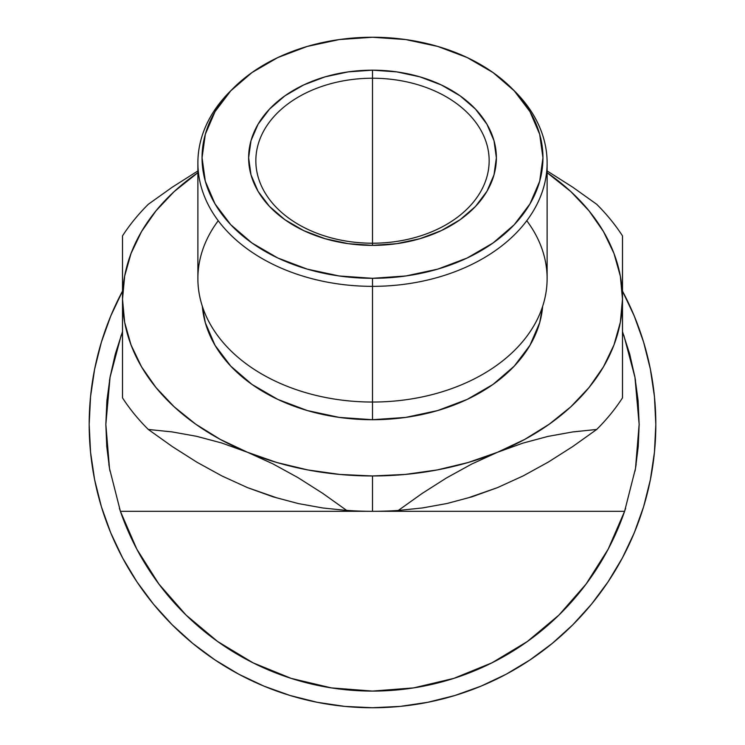 <?xml version="1.0" encoding="UTF-8"?>
<svg xmlns="http://www.w3.org/2000/svg" width="745" height="745" viewBox="0 0 745 745"><rect width="100%" height="100%" fill="white"/><g stroke="black" fill="none" stroke-linecap="round" stroke-linejoin="round"><path stroke-width="1.12" d="M101.376 342.188L110.744 316.01L101.376 342.188L94.624 369.157L90.545 396.657L89.177 424.426L90.545 452.196L94.624 479.706L101.376 506.675L110.744 532.852L101.376 506.675L110.744 532.852L122.636 557.986L136.931 581.836L122.636 557.986M136.931 581.836L153.489 604.167L172.16 624.766L192.759 643.438L215.1 660.005L238.94 674.3L215.1 660.005L238.94 674.3L264.075 686.182L290.252 695.551L264.075 686.182M622.485 291.099A283.324 283.324 0 0 1 372.5 707.75L400.27 706.39L427.77 702.302L454.748 695.551L480.925 686.182L454.748 695.551L480.925 686.182L506.06 674.3L529.9 660.005L506.06 674.3M529.9 660.005L552.241 643.438L572.84 624.766L591.511 604.167L608.069 581.836L622.364 557.986L608.069 581.836L622.364 557.986L634.256 532.852L643.624 506.675L634.256 532.852M643.624 506.675L650.376 479.706L654.455 452.196L655.824 424.426L654.455 396.657L650.376 369.157L643.624 342.188L634.256 316.01L643.624 342.188L634.256 316.01L622.364 290.876M257.165 664.857L250.776 661.681L257.165 664.857M137.024 549.549L136.112 547.826L137.024 549.549M608.842 547.91L607.976 549.549L608.842 547.91M559.737 614.29L556.608 617.326M494.224 661.681L487.835 664.857L494.224 661.681M185.263 614.29L188.392 617.326L185.263 614.29M592.75 574.74A266.654 266.654 0 0 0 608.237 549.065A266.654 266.654 0 0 1 136.763 549.065A266.654 266.654 0 0 0 294.089 679.291M623.798 335.231L634.945 377.24L639.154 424.426A266.654 266.654 0 0 0 639.154 424.361A266.654 266.654 0 0 1 639.154 424.501M622.447 331.544L629.711 354.117L634.945 377.24L638.102 400.745L639.154 424.426L638.232 446.525L635.494 468.475A266.654 266.654 0 0 1 635.485 468.54A266.654 266.654 0 0 0 635.494 468.475L624.599 511.312A266.654 266.654 0 0 1 624.571 511.415A266.654 266.654 0 0 0 624.599 511.312A266.654 266.654 0 0 1 120.401 511.312L109.506 468.475L106.768 446.525L105.846 424.426L110.055 377.24L121.202 335.231M290.252 695.551L317.23 702.302L344.73 706.39L372.5 707.75A283.324 283.324 0 0 1 122.515 291.099M110.744 316.01L122.636 290.876M110.353 375.629L109.478 380.555L110.353 375.629M108.835 464.256L109.971 471.138M119.377 508.286L121.938 515.661M156.32 580.532L161.265 587.172M213.899 638.791L220.017 643.186M287.551 677.196L292.664 678.853M327.735 687.3L335.818 688.548L327.772 687.309M639.154 424.268L635.494 468.475L624.599 511.312L608.181 549.158L586.129 584.015L558.955 615.063L527.32 641.538L491.979 662.817L453.779 678.397L413.633 687.896L372.547 691.081M409.182 688.548L417.265 687.3M452.336 678.853L457.449 677.196M524.983 643.186L531.101 638.791M583.735 587.172L588.68 580.532M623.062 515.661L625.623 508.286M636.165 464.247L635.029 471.138L636.165 464.256M635.522 380.555L634.647 375.629M526.771 220.725A174.619 123.474 180 0 1 372.5 402.039L372.5 286.35A174.619 123.474 0 0 0 527.572 219.635A174.619 123.474 0 0 0 515.074 91.588L511.675 88.189A170.447 120.522 180 0 1 523.875 213.182A170.447 120.522 180 0 1 372.5 278.304L372.5 419.714A170.447 120.522 0 0 0 542.649 306.307L539.678 322.706L529.974 345.317L514.227 366.149L493.022 384.42L467.199 399.404L437.725 410.542L405.755 417.405L372.5 419.714L339.245 417.405L307.275 410.542L277.801 399.404L251.978 384.42L230.773 366.149L215.026 345.317L205.322 322.706L202.342 306.307A170.447 120.522 0 0 0 372.5 419.714L372.5 402.039A174.619 123.474 0 0 0 547.119 278.565L547.119 162.876A174.619 123.474 180 0 1 372.5 286.35A174.619 123.474 180 0 1 197.881 162.876A174.619 123.474 180 0 1 231.658 89.894M233.325 88.189L229.926 91.588A174.619 123.474 0 0 0 217.428 219.635A174.619 123.474 0 0 0 372.5 286.35L372.5 278.304A170.447 120.522 180 0 1 221.125 213.182A170.447 120.522 180 0 1 233.325 88.189A170.447 120.522 180 0 1 372.5 37.25L339.245 39.569L307.275 46.423L277.801 57.561L251.978 72.554L230.773 90.816L215.026 111.657L205.322 134.258L202.053 157.772L205.322 181.286L215.026 203.897L230.773 224.739L251.978 243L277.801 257.994L307.275 269.131L339.245 275.985L372.5 278.304L405.755 275.985L437.725 269.131L467.199 257.994L493.022 243L514.227 224.739L529.974 203.897L539.678 181.286L542.947 157.772L539.678 134.258L529.974 111.657L514.227 90.816L493.022 72.554L467.199 57.561L437.725 46.423L405.755 39.569L372.5 37.25A170.447 120.522 180 0 1 511.675 88.189M372.5 78.234A116.658 82.49 0 0 0 255.842 160.724A116.658 82.49 0 0 0 372.5 243.215L372.5 245.375A123.875 87.593 180 0 1 248.625 157.772A123.875 87.593 180 0 1 372.5 70.179L372.5 243.215A116.658 82.49 180 0 1 255.842 160.724A116.658 82.49 180 0 1 372.5 78.234A116.658 82.49 180 0 1 489.158 160.724A116.658 82.49 180 0 1 372.5 243.215L372.5 70.179L396.666 71.865L419.91 76.847L441.319 84.949L460.093 95.835L475.496 109.115L486.951 124.257L494 140.684L496.375 157.772L494 174.861L486.951 191.297L475.496 206.44L460.093 219.719L441.319 230.605L419.91 238.707L396.666 243.69L372.5 245.375L348.334 243.69L325.09 238.707L303.681 230.605L284.907 219.719L269.504 206.44L258.049 191.297L251 174.861L248.625 157.772L251 140.684L258.049 124.257L269.504 109.115L284.907 95.835L303.681 84.949L325.09 76.847L348.334 71.865L372.5 70.179A123.875 87.593 180 0 1 496.375 157.772A123.875 87.593 180 0 1 372.5 245.375L372.5 243.215A116.658 82.49 0 0 0 489.158 160.724A116.658 82.49 0 0 0 372.5 78.234M513.342 89.894A174.619 123.474 180 0 1 547.119 162.876M344.562 689.619A266.654 266.654 0 0 0 345.661 689.73M390.11 690.503A266.654 266.654 0 0 0 402.03 689.442M412.851 688.017L413.587 687.896L412.851 688.017A266.654 266.654 0 0 0 433.357 684.05M433.45 684.022A266.654 266.654 0 0 0 449.691 679.663M450.12 679.533A266.654 266.654 0 0 0 454.934 678.025L453.845 678.369L454.934 678.025M465.178 674.458A266.654 266.654 0 0 0 473.541 671.198M495.825 660.852L490.666 663.469A266.654 266.654 0 0 0 490.946 663.339A266.654 266.654 0 0 0 495.816 660.852M527.022 641.752L527.125 641.668A266.654 266.654 0 0 0 534.351 636.351M562.382 611.645A266.654 266.654 0 0 0 570.586 602.938M572.523 600.768A266.654 266.654 0 0 0 574.05 599.017M331.665 687.942L325.258 686.862M336.861 688.687L328.405 687.411M333.993 688.287L333.071 688.157M496.179 660.666L490.955 663.329M585.086 585.402L587.311 582.413M585.281 585.142L584.564 586.091M471.697 464.06L497.492 452.28A249.985 176.77 180 0 1 372.5 475.962L372.5 511.312A274.989 194.445 -0 0 0 398.286 510.455L422.098 493.469L446.525 477.918L471.697 464.06L497.492 452.28L522.878 443.126L547.947 436.412L572.682 431.942L596.708 429.455L572.831 446.478L548.376 462.04L523.241 475.869L497.492 487.63L472.06 496.794L447.056 503.49L422.434 507.95L398.286 510.455L422.098 493.469L446.525 477.918L471.697 464.06M247.47 487.612L222.075 476.027L197.062 462.3L172.449 446.665L148.292 429.455L172.104 431.904L196.54 436.3L221.712 442.996L247.508 452.28L272.894 463.856L297.963 477.61L322.697 493.33L346.714 510.455L322.836 507.988L298.391 503.583L273.257 496.896L247.508 487.63L276.833 497.856M622.485 382.409L622.485 235.867A274.989 194.445 -0 0 0 596.708 204.288L572.896 187.302L547.119 170.95L572.896 187.302L596.708 204.288A274.989 194.445 180 0 1 622.485 235.867L622.485 299.192A249.985 176.77 180 0 1 497.492 452.28L522.878 443.126L547.947 436.412L572.682 431.942L596.708 429.455A274.989 194.445 -0 0 0 622.485 397.877L622.485 299.192L620.352 276.116L613.973 253.44L603.459 231.546L588.997 210.807L570.828 191.577L547.119 172.691A249.985 176.77 180 0 1 622.485 299.192L620.352 322.268L613.973 344.944L603.459 366.838L588.997 387.577L570.828 406.798L549.27 424.184L524.685 439.429L497.492 452.28L468.167 462.505L437.203 469.937L405.131 474.444L372.5 475.962A249.985 176.77 180 0 1 247.508 452.28L272.894 463.856L297.963 477.61L322.697 493.33L346.714 510.455A274.989 194.445 -0 0 0 372.5 511.312L372.5 475.962L339.869 474.444L307.797 469.937L276.833 462.505L247.508 452.28A249.985 176.77 180 0 1 122.515 299.192L122.515 389.495M197.881 170.95L172.319 187.163L148.292 204.288A274.989 194.445 -0 0 0 122.515 235.867L122.515 397.877A274.989 194.445 -0 0 0 148.292 429.455L172.104 431.904L196.54 436.3L221.712 442.996L247.508 452.28L220.315 439.429L195.73 424.184L174.172 406.798L156.003 387.577L141.541 366.838L131.027 344.944L124.648 322.268L122.515 299.192A249.985 176.77 180 0 1 197.881 172.691L174.172 191.577L156.003 210.807L141.541 231.546L131.027 253.44L124.648 276.116L122.515 299.192L122.515 235.867A274.989 194.445 180 0 1 148.292 204.288L172.319 187.163L197.881 170.95M622.485 328.918L622.485 334.542A249.985 176.77 -0 0 1 622.485 334.878L622.485 334.542A249.985 176.77 -0 0 0 622.485 334.207A249.985 176.77 -0 0 1 622.485 334.542L622.485 338.854M372.5 691.081L331.367 687.896L291.221 678.397L253.021 662.817L217.68 641.538L186.045 615.063L158.871 584.015L136.819 549.158L120.401 511.312L624.599 511.312L120.401 511.312L109.506 468.475L105.846 424.426L106.898 400.745L110.055 377.24L115.289 354.117L122.552 331.544M468.167 497.856L497.53 487.612M122.515 338.966L122.515 334.552A249.985 176.77 -0 0 1 122.515 334.207A249.985 176.77 -0 0 0 122.515 334.542L122.515 334.878A249.985 176.77 -0 0 1 122.515 334.542L122.515 329.001M329.169 687.542L329.951 687.663M525.849 642.572L526.557 642.078M584.601 586.045L585.896 584.322M587.004 582.841L585.253 585.179M492.24 662.687L490.136 663.73M197.881 162.876L197.881 278.565A174.619 123.474 0 0 0 372.5 402.039A174.619 123.474 180 0 1 218.229 220.725M622.485 397.821L622.485 397.877A274.989 194.445 180 0 1 596.708 429.455L572.831 446.478L548.376 462.04L523.241 475.869L497.492 487.63L472.06 496.794L447.056 503.49L422.434 507.95L398.286 510.455A274.989 194.445 180 0 1 372.5 511.312A274.989 194.445 180 0 1 346.714 510.455L322.836 507.988L298.391 503.583L273.257 496.896L247.508 487.63L222.075 476.027L197.062 462.3L172.449 446.665L148.292 429.455A274.989 194.445 180 0 1 122.515 397.877M622.485 385.593L622.485 389.495M622.485 351.323L622.485 359.09M622.485 304.835L622.485 316.858M622.485 288.511L622.485 294.862M622.485 262.734L622.485 274.588M622.485 282.374L622.485 288.399M622.485 235.914L622.485 244.258M622.485 251.288L622.485 262.417M122.515 274.784L122.515 235.867M122.515 294.797L122.515 282.439M122.515 312.406L122.515 304.733M122.515 316.904L122.515 312.444M122.515 354.08L122.515 351.333M122.515 358.922L122.515 354.136M122.515 385.603L122.515 382.492M346.593 510.362A249.985 176.77 -0 0 0 372.5 511.312"/></g></svg>

